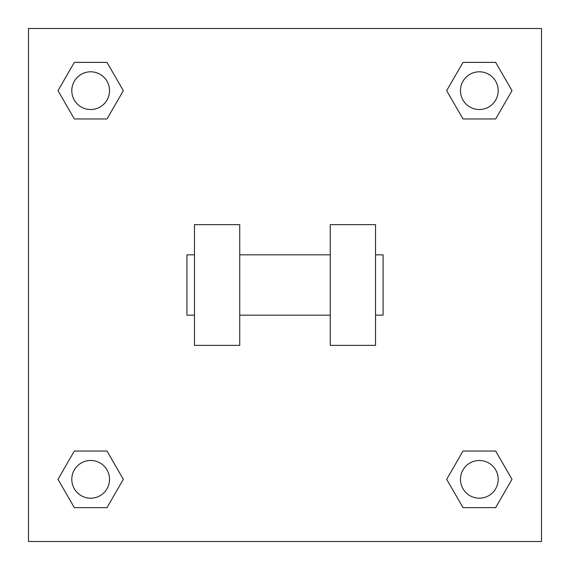 <?xml version="1.0" encoding="UTF-8"?>
<svg xmlns="http://www.w3.org/2000/svg" width="570" height="570" viewBox="0 0 570 570"><rect width="100%" height="100%" fill="white"/><g stroke="black" fill="none" stroke-linecap="round" stroke-linejoin="round"><path stroke-width="0.85" d="M446.666 479.334L463.004 451.048L495.672 451.048L512.003 479.334L495.672 507.628L463.004 507.628L446.666 479.334L463.004 451.048L495.672 451.048L463.004 451.048M495.672 507.628L463.004 507.628L495.672 507.628L512.003 479.334M498.194 479.334A18.86 18.86 0 0 0 469.908 463.004A18.86 18.86 0 0 0 469.908 495.672A18.86 18.86 0 0 0 498.194 479.334M57.998 479.334L74.328 451.048L106.996 451.048L123.334 479.334L106.996 507.628L74.328 507.628L57.998 479.334L74.328 451.048L106.996 451.048L74.328 451.048M106.996 507.628L74.328 507.628L106.996 507.628L123.334 479.334M109.526 479.334A18.86 18.86 0 0 0 81.232 463.004A18.86 18.86 0 0 0 81.232 495.672A18.86 18.86 0 0 0 109.526 479.334M446.666 90.666L463.004 62.372L495.672 62.372L512.003 90.666L495.672 118.952L463.004 118.952L446.666 90.666L463.004 62.372L495.672 62.372L463.004 62.372M495.672 118.952L463.004 118.952L495.672 118.952L512.003 90.666M498.194 90.666A18.86 18.86 0 0 0 469.908 74.328A18.86 18.86 0 0 0 469.908 106.996A18.86 18.86 0 0 0 498.194 90.666M57.998 90.666L74.328 62.372L106.996 62.372L123.334 90.666L106.996 118.952L74.328 118.952L57.998 90.666L74.328 62.372L106.996 62.372L74.328 62.372M106.996 118.952L74.328 118.952L106.996 118.952L123.334 90.666M109.526 90.666A18.86 18.86 0 0 0 81.232 74.328A18.86 18.86 0 0 0 81.232 106.996A18.86 18.86 0 0 0 109.526 90.666M541.5 28.5L541.5 541.5L28.5 541.5L28.5 28.5L541.5 28.5M330.265 224.644L330.265 345.356L375.53 345.356L375.53 224.644L330.265 224.644M239.735 345.356L239.735 224.644L194.47 224.644L194.47 345.356L239.735 345.356M375.53 315.174L383.076 315.174L383.076 254.826L375.53 254.826M194.47 254.826L186.924 254.826L186.924 315.174L194.47 315.174M330.265 254.826L239.735 254.826M330.265 315.174L239.735 315.174"/></g></svg>
